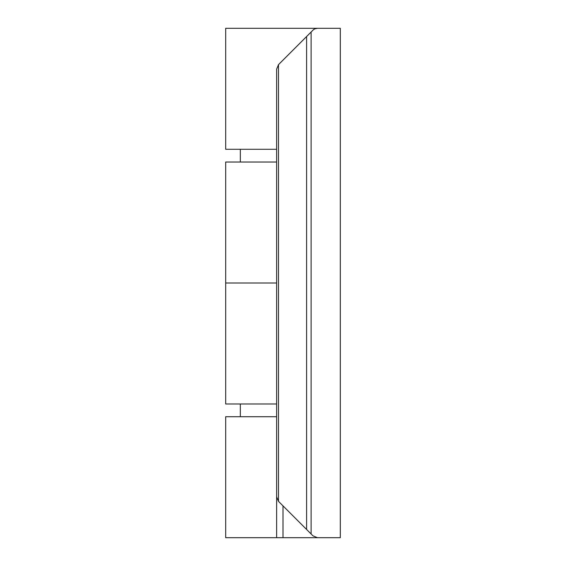 <?xml version="1.0" encoding="UTF-8"?>
<svg xmlns="http://www.w3.org/2000/svg" width="566" height="566" viewBox="0 0 566 566"><rect width="100%" height="100%" fill="white"/><g stroke="black" fill="none" stroke-linecap="round" stroke-linejoin="round"><path stroke-width="0.85" d="M276.632 123.812L276.632 69.144C276.774 67.467 276.774 67.467 276.632 69.144L276.632 496.856C276.774 498.533 276.774 498.533 276.632 496.856L278.5 501.363L312.97 535.832L317.476 537.7L340.308 537.7L340.308 28.3L225.692 28.3L225.692 149.282L225.692 28.3M225.692 403.983L225.692 283L225.692 403.983L276.632 403.983M225.692 283L276.632 283L225.692 283L225.692 162.018L276.632 162.018M225.692 149.282L276.632 149.282M276.632 69.144L278.5 64.637L312.97 30.168A6.367 6.367 0 0 1 317.476 28.3L340.308 28.3L317.476 28.3L314.958 28.816M312.97 30.168L313.698 29.538M306.602 529.465L306.602 36.535L311.109 32.029L311.109 533.971M340.308 537.7L225.692 537.7L225.692 416.718L276.632 416.718M240.338 149.282L240.338 162.018M240.338 403.983L240.338 416.718M278.5 501.363L278.5 64.637M283 505.863L283 537.7M276.632 496.856L276.632 537.7"/></g></svg>
